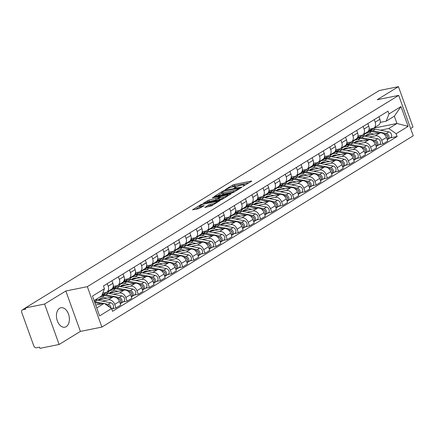 <?xml version="1.0" encoding="UTF-8"?>
<svg xmlns="http://www.w3.org/2000/svg" width="435" height="435" viewBox="0 0 435 435"><rect width="100%" height="100%" fill="white"/><g stroke="black" fill="none" stroke-linecap="round" stroke-linejoin="round"><path stroke-width="0.65" d="M242.882 186.338L251.474 181.335L251.702 181.101L251.229 181.096L234.193 184.532L232.546 185.152L225.107 189.72L227.396 188.861A3.997 0.701 -19.8 0 1 232.665 186.876L234.084 186.588A3.997 0.701 -19.8 0 1 235.601 186.61A3.997 0.701 -19.8 0 1 234.873 187.354L234.084 188.116L236.2 187.088A3.997 0.701 -19.8 0 1 241.468 185.103L242.888 184.815A3.997 0.701 -19.8 0 1 244.405 184.837A3.997 0.701 -19.8 0 1 243.676 185.582L242.882 186.338M66.223 326.663A9.923 6.291 78.6 0 0 68.817 315.125A9.923 6.291 78.6 0 0 60.949 307.746A9.923 6.291 78.6 0 0 59.6 308.279A9.923 6.291 78.6 0 0 57.007 319.817A9.923 6.291 78.6 0 0 64.875 327.196A9.923 6.291 78.6 0 0 66.223 326.663M205.005 207.131L204.776 207.359L205.255 207.37L211.682 205.782L220.17 200.475L201.008 204.526L192.52 209.833L198.768 208.675L204.178 205.652L200.845 206.223A3.339 0.587 -19.8 0 1 199.573 206.201A3.339 0.587 -19.8 0 1 201.209 205.048A3.339 0.587 -19.8 0 1 204.586 203.917L215.803 201.661A3.339 0.587 -19.8 0 1 217.07 201.677A3.339 0.587 -19.8 0 1 215.434 202.83A3.339 0.587 -19.8 0 1 212.057 203.961L208.544 204.956L205.102 207.392M87.337 286.66L65.837 290.999L44.582 304.054L25.393 307.92L379.26 90.529L398.449 86.657L377.199 99.718L398.699 95.379L87.337 286.66L101.888 327.082L413.25 135.796L398.699 95.379M231.801 193.031L233.448 192.411L241.708 187.333L241.936 187.104L241.463 187.093L224.427 190.53L222.78 191.15L214.292 196.457L231.801 193.031M230.827 194.021L222.562 199.094L220.92 199.719L203.406 203.145L208.816 200.122L217.375 198.104L219.947 196.435L212.28 197.876L213.259 197.272L230.577 193.782L231.056 193.787L230.827 194.021M44.582 304.054L59.133 344.471L39.944 348.343L39.52 347.163L36.535 347.766A2.545 1.914 -121.6 0 1 33.756 345.798L21.75 312.45A2.545 1.914 -121.6 0 1 22.348 309.894L25.426 308.002M410.635 128.532L413 127.08L398.449 86.657M59.133 344.471L80.388 331.416L101.888 327.082M25.393 307.92L25.817 309.1L22.832 309.704A2.545 1.914 -121.6 0 0 22.348 309.894M374.258 119.609L375.187 122.191A5.851 4.404 58.4 0 1 373.812 128.069L378.521 125.177A5.851 4.404 -121.6 0 0 379.891 119.299L378.961 116.716M360.115 136.938L358.538 137.253L358.103 136.041M369.217 137.041L375.334 135.812A5.851 4.404 58.4 0 1 381.718 140.336L386.427 137.444A5.851 4.404 -121.6 0 0 380.038 132.92L364.383 136.073M386.427 137.444L387.721 141.038L383.012 143.931L379.037 144.73M373.812 128.069A5.851 4.404 58.4 0 1 372.703 128.504L369.114 129.228M349.196 143.642L348.788 142.511M381.718 140.336L383.012 143.931M354.318 140.048L355.406 139.831M363.133 126.438L364.062 129.026A5.851 4.404 58.4 0 1 362.687 134.904L367.396 132.012A5.851 4.404 -121.6 0 0 368.766 126.134L367.836 123.551M348.99 143.773L347.413 144.088L346.978 142.876M367.912 151.565L371.887 150.766L376.596 147.873L375.302 144.279A5.851 4.404 -121.6 0 0 368.913 139.755L353.258 142.908M362.687 134.904A5.851 4.404 58.4 0 1 361.577 135.339L357.989 136.063M338.071 150.477L337.663 149.346M358.092 143.876L364.209 142.647A5.851 4.404 58.4 0 1 370.593 147.171L371.887 150.766M343.193 146.883L344.281 146.66M352.007 133.273L352.937 135.861A5.851 4.404 58.4 0 1 351.562 141.739L356.27 138.847A5.851 4.404 -121.6 0 0 357.641 132.969L356.711 130.386M337.864 150.608L336.288 150.923L335.853 149.711M356.787 158.4L360.762 157.6L365.471 154.708L364.177 151.114A5.851 4.404 -121.6 0 0 357.787 146.59L342.133 149.743M351.562 141.739A5.851 4.404 58.4 0 1 350.452 142.174L346.864 142.898M326.946 157.312L326.538 156.181M346.967 150.711L353.084 149.482A5.851 4.404 58.4 0 1 359.468 154.006L360.762 157.6M332.068 153.718L333.156 153.495M340.882 140.108L341.812 142.696A5.851 4.404 58.4 0 1 340.436 148.574L345.145 145.681A5.851 4.404 -121.6 0 0 346.516 139.804L345.586 137.221M326.739 157.443L325.162 157.758L324.728 156.546M345.662 165.235L349.637 164.435L354.346 161.543L353.051 157.948A5.851 4.404 -121.6 0 0 346.662 153.424L331.008 156.578M340.436 148.574A5.851 4.404 58.4 0 1 339.327 149.009L335.738 149.732M315.821 164.147L315.413 163.011M335.842 157.546L341.959 156.312A5.851 4.404 58.4 0 1 348.343 160.841L349.637 164.435M320.943 160.553L322.03 160.33M329.757 146.943L330.687 149.526A5.851 4.404 58.4 0 1 329.311 155.409L334.02 152.516A5.851 4.404 -121.6 0 0 335.39 146.638L334.461 144.056M315.614 164.278L314.037 164.593L313.602 163.381M334.537 172.07L338.512 171.27L343.22 168.378L341.926 164.783A5.851 4.404 -121.6 0 0 335.537 160.259L319.883 163.413M329.311 155.409A5.851 4.404 58.4 0 1 328.202 155.844L324.613 156.567M304.696 170.982L304.288 169.846M324.717 164.381L330.834 163.147A5.851 4.404 58.4 0 1 337.217 167.676L338.512 171.27M309.818 167.388L310.905 167.165M318.632 153.778L319.562 156.361A5.851 4.404 58.4 0 1 318.186 162.244L322.895 159.351A5.851 4.404 -121.6 0 0 324.265 153.473L323.335 150.885M304.489 171.107L302.912 171.428L302.472 170.215M323.412 178.905L327.386 178.105L332.095 175.213L330.801 171.618A5.851 4.404 -121.6 0 0 324.412 167.094L308.758 170.248M318.186 162.244A5.851 4.404 58.4 0 1 317.077 162.679L313.488 163.402M293.571 177.817L293.163 176.681M313.591 171.216L319.709 169.982A5.851 4.404 58.4 0 1 326.092 174.511L327.386 178.105M298.693 174.223L299.78 174M307.507 160.613L308.437 163.196A5.851 4.404 58.4 0 1 307.061 169.079L311.77 166.186A5.851 4.404 -121.6 0 0 313.14 160.308L312.21 157.72M293.364 177.942L291.787 178.263L291.347 177.05M312.286 185.74L316.261 184.94L320.97 182.047L319.676 178.453A5.851 4.404 -121.6 0 0 313.287 173.924L297.632 177.083M307.061 169.079A5.851 4.404 58.4 0 1 305.952 169.514L302.363 170.237M282.445 184.652L282.038 183.516M302.466 178.051L308.584 176.817A5.851 4.404 58.4 0 1 314.967 181.346L316.261 184.94M287.568 181.058L288.655 180.835M296.382 167.448L297.312 170.031A5.851 4.404 58.4 0 1 295.936 175.914L300.645 173.021A5.851 4.404 -121.6 0 0 302.015 167.143L301.085 164.555M282.239 184.777L280.662 185.098L280.222 183.88M301.161 192.575L305.136 191.775L309.845 188.882L308.551 185.288A5.851 4.404 -121.6 0 0 302.162 180.759L286.507 183.918M295.936 175.914A5.851 4.404 58.4 0 1 294.827 176.349L291.238 177.072M271.32 191.487L270.913 190.351M291.341 184.886L297.458 183.652A5.851 4.404 58.4 0 1 303.842 188.181L305.136 191.775M276.442 187.893L277.53 187.67M285.257 174.283L286.187 176.866A5.851 4.404 58.4 0 1 284.811 182.749L289.52 179.856A5.851 4.404 -121.6 0 0 290.89 173.973L289.96 171.39M271.114 191.612L269.537 191.933L269.096 190.715M290.036 199.409L294.011 198.61L298.72 195.717L297.426 192.123A5.851 4.404 -121.6 0 0 291.037 187.594L275.382 190.753M284.811 182.749A5.851 4.404 58.4 0 1 283.702 183.184L280.113 183.907M260.195 198.322L259.787 197.185M280.216 191.721L286.333 190.486A5.851 4.404 58.4 0 1 292.717 195.016L294.011 198.61M265.317 194.722L266.405 194.505M274.132 181.118L275.061 183.7A5.851 4.404 58.4 0 1 273.686 189.584L278.395 186.691A5.851 4.404 -121.6 0 0 279.765 180.808L278.835 178.225M259.989 198.447L258.412 198.768L257.971 197.55M278.911 206.244L282.886 205.44L287.595 202.552L286.301 198.958A5.851 4.404 -121.6 0 0 279.912 194.429L264.257 197.588M273.686 189.584A5.851 4.404 58.4 0 1 272.576 190.019L268.988 190.742M249.07 205.157L248.662 204.02M269.091 198.556L275.208 197.321A5.851 4.404 58.4 0 1 281.592 201.845L282.886 205.44M254.192 201.557L255.28 201.34M263.006 187.953L263.936 190.535A5.851 4.404 58.4 0 1 262.561 196.419L267.269 193.526A5.851 4.404 -121.6 0 0 268.64 187.643L267.71 185.06M248.863 205.282L247.287 205.603L246.846 204.385M267.786 213.079L271.761 212.275L276.47 209.387L275.176 205.793A5.851 4.404 -121.6 0 0 268.786 201.264L253.132 204.423M262.561 196.419A5.851 4.404 58.4 0 1 261.451 196.848L257.863 197.572M237.945 211.992L237.537 210.855M257.966 205.391L264.083 204.156A5.851 4.404 58.4 0 1 270.467 208.68L271.761 212.275M243.067 208.392L244.155 208.175M251.881 194.788L252.811 197.37A5.851 4.404 58.4 0 1 251.435 203.248L256.144 200.361A5.851 4.404 -121.6 0 0 257.515 194.478L256.585 191.895M237.738 212.117L236.161 212.438L235.721 211.22M256.661 219.914L260.636 219.109L265.345 216.222L264.05 212.628A5.851 4.404 -121.6 0 0 257.661 208.099L242.007 211.258M251.435 203.248A5.851 4.404 58.4 0 1 250.326 203.683L246.737 204.406M226.82 218.827L226.412 217.69M246.841 212.226L252.958 210.991A5.851 4.404 58.4 0 1 259.342 215.515L260.636 219.109M231.942 215.227L233.029 215.01M240.756 201.623L241.686 204.205A5.851 4.404 58.4 0 1 240.31 210.083L245.019 207.196A5.851 4.404 -121.6 0 0 246.389 201.313L245.46 198.73M226.613 218.952L225.036 219.267L224.596 218.055M245.536 226.749L249.511 225.944L254.219 223.052L252.925 219.463A5.851 4.404 -121.6 0 0 246.536 214.933L230.882 218.093M240.31 210.083A5.851 4.404 58.4 0 1 239.201 210.518L235.612 211.241M215.695 225.662L215.287 224.525M235.716 219.061L241.833 217.826A5.851 4.404 58.4 0 1 248.216 222.35L249.511 225.944M220.817 222.062L221.904 221.845M229.631 208.457L230.561 211.04A5.851 4.404 58.4 0 1 229.185 216.918L233.894 214.031A5.851 4.404 -121.6 0 0 235.264 208.147L234.334 205.565M215.488 225.787L213.911 226.102L213.471 224.89M234.411 233.584L238.385 232.779L243.094 229.887L241.8 226.292A5.851 4.404 -121.6 0 0 235.411 221.768L219.757 224.928M229.185 216.918A5.851 4.404 58.4 0 1 228.076 217.353L224.487 218.076M204.57 232.497L204.162 231.36M224.59 225.895L230.708 224.661A5.851 4.404 58.4 0 1 237.091 229.185L238.385 232.779M209.692 228.897L210.779 228.679M218.506 215.292L219.436 217.875A5.851 4.404 58.4 0 1 218.06 223.753L222.769 220.866A5.851 4.404 -121.6 0 0 224.139 214.982L223.209 212.4M204.363 232.622L202.786 232.937L202.346 231.725M223.285 240.419L227.26 239.614L231.969 236.722L230.675 233.127A5.851 4.404 -121.6 0 0 224.286 228.603L208.631 231.763M218.06 223.753A5.851 4.404 58.4 0 1 216.951 224.188L213.362 224.911M193.444 239.326L193.037 238.195M213.465 232.73L219.583 231.496A5.851 4.404 58.4 0 1 225.966 236.02L227.26 239.614M198.567 235.732L199.654 235.514M207.381 222.127L208.311 224.71A5.851 4.404 58.4 0 1 206.935 230.588L211.644 227.695A5.851 4.404 -121.6 0 0 213.014 221.817L212.084 219.235M193.238 239.457L191.661 239.772L191.221 238.559M212.16 247.249L216.135 246.449L220.844 243.556L219.55 239.962A5.851 4.404 -121.6 0 0 213.161 235.438L197.506 238.592M206.935 230.588A5.851 4.404 58.4 0 1 205.826 231.023L202.237 231.746M182.319 246.161L181.912 245.03M202.34 239.56L208.457 238.331A5.851 4.404 58.4 0 1 214.841 242.855L216.135 246.449M187.441 242.567L188.529 242.349M196.256 228.962L197.185 231.545A5.851 4.404 58.4 0 1 195.81 237.423L200.519 234.53A5.851 4.404 -121.6 0 0 201.889 228.652L200.959 226.069M182.113 246.292L180.536 246.607L180.095 245.394M201.035 254.083L205.01 253.284L209.719 250.391L208.425 246.797A5.851 4.404 -121.6 0 0 202.036 242.273L186.381 245.427M195.81 237.423A5.851 4.404 58.4 0 1 194.701 237.858L191.112 238.581M171.194 252.996L170.786 251.865M191.215 246.395L197.332 245.166A5.851 4.404 58.4 0 1 203.716 249.69L205.01 253.284M176.316 249.402L177.404 249.184M185.131 235.797L186.06 238.38A5.851 4.404 58.4 0 1 184.685 244.258L189.394 241.365A5.851 4.404 -121.6 0 0 190.764 235.487L189.834 232.904M170.988 253.126L169.411 253.442L168.97 252.229M189.91 260.918L193.885 260.119L198.594 257.226L197.3 253.632A5.851 4.404 -121.6 0 0 190.911 249.108L175.256 252.262M184.685 244.258A5.851 4.404 58.4 0 1 183.575 244.693L179.987 245.416M160.069 259.831L159.661 258.7M180.09 253.23L186.207 252.001A5.851 4.404 58.4 0 1 192.591 256.525L193.885 260.119M165.191 256.237L166.279 256.019M174.005 242.627L174.935 245.215A5.851 4.404 58.4 0 1 173.56 251.093L178.268 248.2A5.851 4.404 -121.6 0 0 179.639 242.322L178.709 239.739M159.862 259.961L158.286 260.277L157.845 259.064M178.785 267.753L182.76 266.954L187.469 264.061L186.175 260.467A5.851 4.404 -121.6 0 0 179.785 255.943L164.131 259.097M173.56 251.093A5.851 4.404 58.4 0 1 172.45 251.528L168.862 252.251M148.944 266.666L148.536 265.535M168.965 260.065L175.082 258.836A5.851 4.404 58.4 0 1 181.466 263.36L182.76 266.954M154.066 263.072L155.154 262.849M162.88 249.462L163.81 252.05A5.851 4.404 58.4 0 1 162.434 257.928L167.143 255.035A5.851 4.404 -121.6 0 0 168.514 249.157L167.584 246.574M148.737 266.796L147.16 267.112L146.72 265.899M167.66 274.588L171.635 273.789L176.344 270.896L175.049 267.302A5.851 4.404 -121.6 0 0 168.66 262.778L153.006 265.932M162.434 257.928A5.851 4.404 58.4 0 1 161.325 258.363L157.736 259.086M137.819 273.501L137.411 272.37M157.84 266.9L163.957 265.671A5.851 4.404 58.4 0 1 170.341 270.195L171.635 273.789M142.941 269.907L144.028 269.684M151.755 256.297L152.685 258.885A5.851 4.404 58.4 0 1 151.309 264.763L156.018 261.87A5.851 4.404 -121.6 0 0 157.388 255.992L156.459 253.409M137.612 273.631L136.035 273.947L135.595 272.734M156.535 281.423L160.51 280.624L165.218 277.731L163.924 274.137A5.851 4.404 -121.6 0 0 157.535 269.613L141.881 272.767M151.309 264.763A5.851 4.404 58.4 0 1 150.2 265.198L146.611 265.921M126.694 280.336L126.286 279.199M146.715 273.735L152.832 272.5A5.851 4.404 58.4 0 1 159.215 277.03L160.51 280.624M131.816 276.742L132.903 276.519M140.63 263.131L141.56 265.714A5.851 4.404 58.4 0 1 140.184 271.598L144.893 268.705A5.851 4.404 -121.6 0 0 146.263 262.827L145.333 260.239M126.487 280.461L124.91 280.782L124.47 279.569M145.41 288.258L149.384 287.459L154.093 284.566L152.799 280.972A5.851 4.404 -121.6 0 0 146.41 276.448L130.756 279.602M140.184 271.598A5.851 4.404 58.4 0 1 139.075 272.033L135.486 272.756M115.569 287.171L115.155 286.034M135.589 280.57L141.707 279.335A5.851 4.404 58.4 0 1 148.09 283.865L149.384 287.459M120.691 283.576L121.778 283.354M129.505 269.966L130.435 272.549A5.851 4.404 58.4 0 1 129.059 278.433L133.768 275.54A5.851 4.404 -121.6 0 0 135.138 269.662L134.208 267.074M115.362 287.296L113.785 287.617L113.345 286.404M134.284 295.093L138.259 294.294L142.968 291.401L141.674 287.807A5.851 4.404 -121.6 0 0 135.285 283.283L119.63 286.437M129.059 278.433A5.851 4.404 58.4 0 1 127.95 278.868L124.361 279.591M104.444 294.006L104.03 292.869M124.464 287.404L130.576 286.17A5.851 4.404 58.4 0 1 136.965 290.7L138.259 294.294M109.566 290.411L110.653 290.188M118.374 276.801L119.31 279.384A5.851 4.404 58.4 0 1 117.934 285.268L122.643 282.375A5.851 4.404 -121.6 0 0 124.013 276.497L123.083 273.909M104.237 294.131L102.66 294.451L102.442 293.853M123.159 301.928L127.134 301.129L131.843 298.236L130.549 294.642A5.851 4.404 -121.6 0 0 124.16 290.112L108.505 293.272M117.934 285.268A5.851 4.404 58.4 0 1 116.825 285.703L113.236 286.426M113.339 294.239L119.451 293.005A5.851 4.404 58.4 0 1 125.84 297.535L127.134 301.129M107.249 283.636L108.184 286.219A5.851 4.404 58.4 0 1 106.809 292.103L111.518 289.21A5.851 4.404 -121.6 0 0 112.888 283.326L111.958 280.744M112.034 308.763L116.009 307.964L120.718 305.071L119.424 301.477A5.851 4.404 -121.6 0 0 113.035 296.947L97.38 300.106M106.809 292.103A5.851 4.404 58.4 0 1 105.7 292.537L102.725 293.136M102.214 301.074L108.326 299.84A5.851 4.404 58.4 0 1 114.715 304.369L116.009 307.964M102.067 294.816L102.66 294.451M112.328 288.508L113.785 287.617M123.453 281.673L124.91 280.782M134.578 274.838L136.035 273.947M145.703 268.003L147.16 267.112M156.828 261.174L158.286 260.277M167.953 254.339L169.411 253.442M179.079 247.504L180.536 246.607M190.204 240.669L191.661 239.772M201.329 233.834L202.786 232.937M212.454 226.999L213.911 226.102M223.579 220.164L225.036 219.267M234.704 213.329L236.161 212.438M245.829 206.494L247.287 205.603M256.954 199.66L258.412 198.768M268.08 192.825L269.537 191.933M279.205 185.99L280.662 185.098M290.33 179.155L291.787 178.263M301.455 172.32L302.912 171.428M312.58 165.485L314.037 164.593M323.705 158.65L325.162 157.758M334.83 151.815L336.288 150.923M345.955 144.985L347.413 144.088M357.081 138.151L358.538 137.253M380.342 130.206L388.77 128.51L396.976 123.469L394.344 116.167L386.144 121.202L380.239 122.393M365.443 133.213L366.531 132.996M373.621 128.178L396.976 123.469L408.112 126.362L396.133 133.724L388.77 128.51M368.206 131.316L372.822 128.477M386.144 121.202L389.004 113.926L400.983 106.57L408.112 126.362M96.733 307.92L104.226 303.32L111.583 308.535L112.578 311.302L397.128 136.492L396.133 133.724M111.583 308.535L99.604 315.892L92.476 296.099L104.454 288.737L101.594 296.012L94.101 300.612M389.004 113.926L388.009 111.159L103.459 285.969L104.454 288.737M65.837 290.999L80.388 331.416M104.226 303.32L95.695 305.038M360.321 136.807L359.914 135.677M390.162 137.895L397.128 136.492M400.983 106.57L394.344 116.167M249.114 182.787L234.617 185.707L231.703 187.11M221.768 193.211L217.31 195.951M239.614 188.072L224.487 190.921L222.323 191.982A3.997 0.701 -19.8 0 0 221.589 192.721A3.997 0.701 -19.8 0 0 223.111 192.749L233.329 190.682A3.997 0.701 -19.8 0 0 238.597 188.698L239.614 188.072L239.777 188.524M221.589 192.721L222.013 193.901A3.997 0.701 -19.8 0 0 223.536 193.923L223.111 192.749M234.715 191.628A3.997 0.701 -19.8 0 1 233.753 191.862L223.536 193.923M206.424 202.639L207.593 201.922L207.169 200.742M218.707 198.724L216.151 199.904L207.593 201.922M228.109 195.543L228.462 195.473M222.894 197.283A3.339 0.587 -19.8 0 0 226.276 196.152A3.339 0.587 -19.8 0 0 227.913 195A3.339 0.587 -19.8 0 0 226.64 194.983L221.045 196.397L218.468 198.072L222.894 197.283L223.318 198.458A3.339 0.587 -19.8 0 0 223.764 198.36M218.468 198.072L218.892 199.252L219.37 199.257L218.946 198.077M223.318 198.458L219.37 199.257M212.873 205.048A3.339 0.587 -19.8 0 1 212.481 205.135L210.611 205.516L207.794 206.853M199.573 206.201L199.997 207.381A3.339 0.587 -19.8 0 0 201.269 207.397L200.845 206.223M201.59 207.332L201.269 207.397M199.763 206.728L195.538 209.327M217.576 202.161L217.272 202.221M370.315 134.877L369.087 134.632A5.981 4.502 -121.6 0 0 366.319 135.062A5.981 4.502 -121.6 0 0 365.422 135.867M367.341 135.481A5.981 4.502 58.4 0 1 367.787 134.567M363.573 135.948A7.634 5.747 58.4 0 1 365.454 133.654L368.021 132.077A7.634 5.747 58.4 0 1 371.55 131.528L379.276 133.072M365.454 133.654A7.634 5.747 58.4 0 1 368.983 133.105L374.073 134.121M383.926 134.002L385.073 134.236A3.181 2.393 58.4 0 1 387.634 136.568A3.181 2.393 58.4 0 1 387.226 139.662M386.65 135.1A1.528 1.147 58.4 0 1 387.743 136.878M369.185 134.654L368.44 135.111A5.981 4.502 58.4 0 1 368.619 134.562M368.44 135.111L367.711 134.692M368.662 131.756A7.634 5.747 58.4 0 1 369.233 131.332A7.634 5.747 58.4 0 1 372.762 130.783L386.285 133.491A3.181 2.393 58.4 0 1 388.928 136.046A3.181 2.393 58.4 0 1 388.145 139.14A3.181 2.393 58.4 0 1 387.541 139.374L387.416 139.45M369.233 131.332L371.805 129.755A7.634 5.747 58.4 0 1 375.329 129.206L388.852 131.914A3.181 2.393 58.4 0 1 391.495 134.469A3.181 2.393 58.4 0 1 390.712 137.563L388.145 139.14M359.19 141.712L357.962 141.467A5.981 4.502 -121.6 0 0 355.194 141.897A5.981 4.502 -121.6 0 0 354.297 142.702M356.216 142.316A5.981 4.502 58.4 0 1 356.662 141.402M352.448 142.783A7.634 5.747 58.4 0 1 354.329 140.489L356.896 138.912A7.634 5.747 58.4 0 1 360.425 138.363L368.151 139.907M354.329 140.489A7.634 5.747 58.4 0 1 357.858 139.94L362.948 140.956M372.8 140.837L373.948 141.07A3.181 2.393 58.4 0 1 376.509 143.403A3.181 2.393 58.4 0 1 376.101 146.497M375.525 141.935A1.528 1.147 58.4 0 1 376.618 143.713M358.059 141.489L357.314 141.946A5.981 4.502 58.4 0 1 357.494 141.397M357.314 141.946L356.586 141.527M357.537 138.591A7.634 5.747 58.4 0 1 358.108 138.167A7.634 5.747 58.4 0 1 361.637 137.618L375.16 140.326A3.181 2.393 58.4 0 1 377.803 142.881A3.181 2.393 58.4 0 1 377.02 145.975A3.181 2.393 58.4 0 1 376.416 146.209L376.291 146.285M358.108 138.167L360.68 136.59A7.634 5.747 58.4 0 1 364.204 136.041L377.727 138.749A3.181 2.393 58.4 0 1 380.369 141.304A3.181 2.393 58.4 0 1 379.586 144.398L377.02 145.975M348.065 148.547L346.836 148.302A5.981 4.502 -121.6 0 0 344.069 148.732A5.981 4.502 -121.6 0 0 343.171 149.537M345.091 149.151A5.981 4.502 58.4 0 1 345.537 148.237M341.323 149.618A7.634 5.747 58.4 0 1 343.204 147.324L345.771 145.747A7.634 5.747 58.4 0 1 349.3 145.198L357.026 146.742M343.204 147.324A7.634 5.747 58.4 0 1 346.733 146.774L351.817 147.791M361.675 147.672L362.823 147.905A3.181 2.393 58.4 0 1 365.384 150.233A3.181 2.393 58.4 0 1 364.976 153.327M364.399 148.77A1.528 1.147 58.4 0 1 365.492 150.548M346.934 148.324L346.189 148.781A5.981 4.502 58.4 0 1 346.369 148.232M346.189 148.781L345.461 148.362M346.412 145.426A7.634 5.747 58.4 0 1 346.983 145.002A7.634 5.747 58.4 0 1 350.512 144.453L364.035 147.16A3.181 2.393 58.4 0 1 366.678 149.716A3.181 2.393 58.4 0 1 365.895 152.81A3.181 2.393 58.4 0 1 365.291 153.044L365.166 153.12M346.983 145.002L349.555 143.425A7.634 5.747 58.4 0 1 353.079 142.876L366.602 145.584A3.181 2.393 58.4 0 1 369.244 148.139A3.181 2.393 58.4 0 1 368.461 151.228L365.895 152.81M336.94 155.382L335.711 155.137A5.981 4.502 -121.6 0 0 332.944 155.567A5.981 4.502 -121.6 0 0 332.046 156.372M333.966 155.986A5.981 4.502 58.4 0 1 334.412 155.072M330.198 156.453A7.634 5.747 58.4 0 1 332.079 154.159L334.646 152.582A7.634 5.747 58.4 0 1 338.174 152.032L345.901 153.577M332.079 154.159A7.634 5.747 58.4 0 1 335.608 153.609L340.692 154.626M350.55 154.507L351.697 154.74A3.181 2.393 58.4 0 1 354.259 157.068A3.181 2.393 58.4 0 1 353.851 160.162M353.274 155.605A1.528 1.147 58.4 0 1 354.367 157.383M335.809 155.154L335.064 155.61A5.981 4.502 58.4 0 1 335.244 155.067M335.064 155.61L334.336 155.197M335.287 152.261A7.634 5.747 58.4 0 1 335.858 151.837A7.634 5.747 58.4 0 1 339.387 151.288L352.91 153.995A3.181 2.393 58.4 0 1 355.553 156.551A3.181 2.393 58.4 0 1 354.77 159.64A3.181 2.393 58.4 0 1 354.166 159.879L354.041 159.955M335.858 151.837L338.43 150.26A7.634 5.747 58.4 0 1 341.953 149.711L355.477 152.419A3.181 2.393 58.4 0 1 358.119 154.974A3.181 2.393 58.4 0 1 357.336 158.063L354.77 159.64M325.815 162.217L324.586 161.972A5.981 4.502 -121.6 0 0 321.818 162.402A5.981 4.502 -121.6 0 0 320.921 163.207M322.841 162.815A5.981 4.502 58.4 0 1 323.287 161.907M319.072 163.288A7.634 5.747 58.4 0 1 320.954 160.993L323.52 159.417A7.634 5.747 58.4 0 1 327.049 158.867L334.776 160.412M320.954 160.993A7.634 5.747 58.4 0 1 324.483 160.444L329.567 161.461M339.425 161.341L340.572 161.575A3.181 2.393 58.4 0 1 343.133 163.903A3.181 2.393 58.4 0 1 342.726 166.996M342.149 162.44A1.528 1.147 58.4 0 1 343.242 164.218M324.684 161.989L323.939 162.445A5.981 4.502 58.4 0 1 324.118 161.902M323.939 162.445L323.21 162.032M324.162 159.096A7.634 5.747 58.4 0 1 324.733 158.672A7.634 5.747 58.4 0 1 328.262 158.123L341.785 160.83A3.181 2.393 58.4 0 1 344.428 163.386A3.181 2.393 58.4 0 1 343.645 166.475A3.181 2.393 58.4 0 1 343.041 166.714L342.916 166.79M324.733 158.672L327.305 157.095A7.634 5.747 58.4 0 1 330.828 156.546L344.351 159.248A3.181 2.393 58.4 0 1 346.994 161.809A3.181 2.393 58.4 0 1 346.211 164.898L343.645 166.475M314.69 169.052L313.461 168.807A5.981 4.502 -121.6 0 0 310.693 169.237A5.981 4.502 -121.6 0 0 309.796 170.042M311.716 169.65A5.981 4.502 58.4 0 1 312.161 168.742M307.947 170.123A7.634 5.747 58.4 0 1 309.829 167.828L312.395 166.252A7.634 5.747 58.4 0 1 315.924 165.702L323.651 167.247M309.829 167.828A7.634 5.747 58.4 0 1 313.358 167.279L318.442 168.296M328.3 168.176L329.447 168.405A3.181 2.393 58.4 0 1 332.008 170.737A3.181 2.393 58.4 0 1 331.601 173.831M331.024 169.275A1.528 1.147 58.4 0 1 332.117 171.053M313.559 168.823L312.814 169.28A5.981 4.502 58.4 0 1 312.993 168.736M312.814 169.28L312.085 168.867M313.037 165.925A7.634 5.747 58.4 0 1 313.608 165.507A7.634 5.747 58.4 0 1 317.137 164.957L330.66 167.66A3.181 2.393 58.4 0 1 333.302 170.221A3.181 2.393 58.4 0 1 332.519 173.309A3.181 2.393 58.4 0 1 331.916 173.549L331.791 173.625M313.608 165.507L316.18 163.93A7.634 5.747 58.4 0 1 319.703 163.381L333.226 166.083A3.181 2.393 58.4 0 1 335.869 168.644A3.181 2.393 58.4 0 1 335.086 171.733L332.519 173.309M303.565 175.887L302.336 175.642A5.981 4.502 -121.6 0 0 299.568 176.072A5.981 4.502 -121.6 0 0 298.671 176.876M300.59 176.485A5.981 4.502 58.4 0 1 301.036 175.577M296.822 176.958A7.634 5.747 58.4 0 1 298.704 174.663L301.27 173.086A7.634 5.747 58.4 0 1 304.799 172.537L312.526 174.082M298.704 174.663A7.634 5.747 58.4 0 1 302.233 174.114L307.317 175.131M317.175 175.011L318.322 175.24A3.181 2.393 58.4 0 1 320.883 177.572A3.181 2.393 58.4 0 1 320.47 180.666M319.899 176.11A1.528 1.147 58.4 0 1 320.992 177.882M302.434 175.658L301.689 176.115A5.981 4.502 58.4 0 1 301.868 175.571M301.689 176.115L300.955 175.702M301.912 172.76A7.634 5.747 58.4 0 1 302.483 172.342A7.634 5.747 58.4 0 1 306.012 171.792L319.535 174.495A3.181 2.393 58.4 0 1 322.177 177.056A3.181 2.393 58.4 0 1 321.394 180.144A3.181 2.393 58.4 0 1 320.791 180.384L320.666 180.46M302.483 172.342L305.055 170.765A7.634 5.747 58.4 0 1 308.578 170.21L322.101 172.918A3.181 2.393 58.4 0 1 324.744 175.479A3.181 2.393 58.4 0 1 323.961 178.567L321.394 180.144M292.44 182.722L291.211 182.477A5.981 4.502 -121.6 0 0 288.443 182.907A5.981 4.502 -121.6 0 0 287.546 183.711M289.465 183.32A5.981 4.502 58.4 0 1 289.911 182.412M285.697 183.793A7.634 5.747 58.4 0 1 287.578 181.498L290.145 179.921A7.634 5.747 58.4 0 1 293.674 179.367L301.401 180.917M287.578 181.498A7.634 5.747 58.4 0 1 291.107 180.949L296.191 181.966M306.05 181.846L307.197 182.075A3.181 2.393 58.4 0 1 309.758 184.407A3.181 2.393 58.4 0 1 309.345 187.501M308.774 182.945A1.528 1.147 58.4 0 1 309.867 184.717M291.309 182.493L290.564 182.95A5.981 4.502 58.4 0 1 290.743 182.406M290.564 182.95L289.83 182.531M290.787 179.595A7.634 5.747 58.4 0 1 291.358 179.176A7.634 5.747 58.4 0 1 294.887 178.622L308.41 181.33A3.181 2.393 58.4 0 1 311.052 183.891A3.181 2.393 58.4 0 1 310.269 186.979A3.181 2.393 58.4 0 1 309.666 187.219L309.541 187.295M291.358 179.176L293.929 177.6A7.634 5.747 58.4 0 1 297.453 177.045L310.976 179.753A3.181 2.393 58.4 0 1 313.619 182.314A3.181 2.393 58.4 0 1 312.836 185.402L310.269 186.979M281.315 189.557L280.086 189.312A5.981 4.502 -121.6 0 0 277.318 189.742A5.981 4.502 -121.6 0 0 276.421 190.546M278.34 190.155A5.981 4.502 58.4 0 1 278.786 189.247M274.572 190.628A7.634 5.747 58.4 0 1 276.453 188.333L279.02 186.756A7.634 5.747 58.4 0 1 282.549 186.202L290.27 187.751M276.453 188.333A7.634 5.747 58.4 0 1 279.982 187.779L285.066 188.801M294.925 188.681L296.072 188.91A3.181 2.393 58.4 0 1 298.633 191.242A3.181 2.393 58.4 0 1 298.22 194.336M297.649 189.78A1.528 1.147 58.4 0 1 298.742 191.552M280.183 189.328L279.439 189.785A5.981 4.502 58.4 0 1 279.618 189.241M279.439 189.785L278.704 189.366M279.661 186.43A7.634 5.747 58.4 0 1 280.232 186.011A7.634 5.747 58.4 0 1 283.761 185.457L297.284 188.165A3.181 2.393 58.4 0 1 299.927 190.726A3.181 2.393 58.4 0 1 299.144 193.814A3.181 2.393 58.4 0 1 298.54 194.053L298.415 194.13M280.232 186.011L282.799 184.435A7.634 5.747 58.4 0 1 286.328 183.88L299.851 186.588A3.181 2.393 58.4 0 1 302.494 189.149A3.181 2.393 58.4 0 1 301.711 192.237L299.144 193.814M270.189 196.392L268.96 196.142A5.981 4.502 -121.6 0 0 266.193 196.576A5.981 4.502 -121.6 0 0 265.296 197.376M267.215 196.99A5.981 4.502 58.4 0 1 267.661 196.082M263.447 197.457A7.634 5.747 58.4 0 1 265.328 195.168L267.895 193.591A7.634 5.747 58.4 0 1 271.424 193.037L279.145 194.586M265.328 195.168A7.634 5.747 58.4 0 1 268.857 194.614L273.941 195.636M283.799 195.516L284.947 195.745A3.181 2.393 58.4 0 1 287.508 198.077A3.181 2.393 58.4 0 1 287.095 201.171M286.524 196.615A1.528 1.147 58.4 0 1 287.617 198.387M269.058 196.163L268.313 196.62A5.981 4.502 58.4 0 1 268.493 196.076M268.313 196.62L267.579 196.201M268.536 193.265A7.634 5.747 58.4 0 1 269.107 192.846A7.634 5.747 58.4 0 1 272.636 192.292L286.159 195A3.181 2.393 58.4 0 1 288.802 197.561A3.181 2.393 58.4 0 1 288.019 200.649A3.181 2.393 58.4 0 1 287.415 200.888L287.29 200.965M269.107 192.846L271.674 191.264A7.634 5.747 58.4 0 1 275.203 190.715L288.726 193.423A3.181 2.393 58.4 0 1 291.368 195.984A3.181 2.393 58.4 0 1 290.585 199.072L288.019 200.649M259.064 203.227L257.835 202.976A5.981 4.502 -121.6 0 0 255.068 203.411A5.981 4.502 -121.6 0 0 254.17 204.211M256.09 203.825A5.981 4.502 58.4 0 1 256.536 202.917M252.322 204.292A7.634 5.747 58.4 0 1 254.203 202.003L256.77 200.421A7.634 5.747 58.4 0 1 260.299 199.872L268.02 201.421M254.203 202.003A7.634 5.747 58.4 0 1 257.732 201.448L262.816 202.471M272.674 202.351L273.822 202.579A3.181 2.393 58.4 0 1 276.377 204.912A3.181 2.393 58.4 0 1 275.969 208.006M275.399 203.444A1.528 1.147 58.4 0 1 276.491 205.222M257.933 202.998L257.188 203.455A5.981 4.502 58.4 0 1 257.368 202.911M257.188 203.455L256.454 203.036M257.406 200.1A7.634 5.747 58.4 0 1 257.982 199.676A7.634 5.747 58.4 0 1 261.511 199.127L275.034 201.835A3.181 2.393 58.4 0 1 277.677 204.396A3.181 2.393 58.4 0 1 276.894 207.484A3.181 2.393 58.4 0 1 276.29 207.718L276.165 207.799M257.982 199.676L260.549 198.099A7.634 5.747 58.4 0 1 264.078 197.55L277.601 200.258A3.181 2.393 58.4 0 1 280.243 202.813A3.181 2.393 58.4 0 1 279.46 205.907L276.894 207.484M247.939 210.061L246.71 209.811A5.981 4.502 -121.6 0 0 243.943 210.246A5.981 4.502 -121.6 0 0 243.045 211.046M244.965 210.66A5.981 4.502 58.4 0 1 245.411 209.752M241.197 211.127A7.634 5.747 58.4 0 1 243.078 208.833L245.644 207.256A7.634 5.747 58.4 0 1 249.173 206.707L256.895 208.256M243.078 208.833A7.634 5.747 58.4 0 1 246.607 208.283L251.691 209.306M261.549 209.186L262.696 209.414A3.181 2.393 58.4 0 1 265.252 211.747A3.181 2.393 58.4 0 1 264.844 214.841M264.273 210.279A1.528 1.147 58.4 0 1 265.366 212.057M246.808 209.833L246.063 210.29A5.981 4.502 58.4 0 1 246.243 209.746M246.063 210.29L245.329 209.871M246.281 206.935A7.634 5.747 58.4 0 1 246.857 206.511A7.634 5.747 58.4 0 1 250.386 205.962L263.909 208.669A3.181 2.393 58.4 0 1 266.546 211.225A3.181 2.393 58.4 0 1 265.769 214.319A3.181 2.393 58.4 0 1 265.165 214.553L265.04 214.629M246.857 206.511L249.424 204.934A7.634 5.747 58.4 0 1 252.952 204.385L266.476 207.093A3.181 2.393 58.4 0 1 269.118 209.648A3.181 2.393 58.4 0 1 268.335 212.742L265.769 214.319M236.814 216.896L235.585 216.646A5.981 4.502 -121.6 0 0 232.817 217.081A5.981 4.502 -121.6 0 0 231.92 217.881M233.84 217.495A5.981 4.502 58.4 0 1 234.286 216.586M230.071 217.962A7.634 5.747 58.4 0 1 231.953 215.668L234.519 214.091A7.634 5.747 58.4 0 1 238.048 213.541L245.77 215.091M231.953 215.668A7.634 5.747 58.4 0 1 235.482 215.118L240.566 216.135M250.424 216.021L251.571 216.249A3.181 2.393 58.4 0 1 254.127 218.582A3.181 2.393 58.4 0 1 253.719 221.676M253.148 217.114A1.528 1.147 58.4 0 1 254.236 218.892M235.683 216.668L234.938 217.125A5.981 4.502 58.4 0 1 235.117 216.581M234.938 217.125L234.204 216.706M235.156 213.77A7.634 5.747 58.4 0 1 235.732 213.346A7.634 5.747 58.4 0 1 239.261 212.797L252.784 215.504A3.181 2.393 58.4 0 1 255.421 218.06A3.181 2.393 58.4 0 1 254.644 221.154A3.181 2.393 58.4 0 1 254.04 221.388L253.915 221.464M235.732 213.346L238.298 211.769A7.634 5.747 58.4 0 1 241.827 211.22L255.35 213.928A3.181 2.393 58.4 0 1 257.993 216.483A3.181 2.393 58.4 0 1 257.21 219.577L254.644 221.154M225.689 223.731L224.46 223.481A5.981 4.502 -121.6 0 0 221.692 223.911A5.981 4.502 -121.6 0 0 220.79 224.716M222.715 224.329A5.981 4.502 58.4 0 1 223.16 223.416M218.946 224.797A7.634 5.747 58.4 0 1 220.828 222.502L223.394 220.926A7.634 5.747 58.4 0 1 226.923 220.376L234.644 221.921M220.828 222.502A7.634 5.747 58.4 0 1 224.357 221.953L229.441 222.97M239.299 222.856L240.446 223.084A3.181 2.393 58.4 0 1 243.002 225.417A3.181 2.393 58.4 0 1 242.594 228.511M242.023 223.949A1.528 1.147 58.4 0 1 243.111 225.727M224.558 223.503L223.813 223.96A5.981 4.502 58.4 0 1 223.992 223.416M223.813 223.96L223.079 223.541M224.03 220.605A7.634 5.747 58.4 0 1 224.607 220.181A7.634 5.747 58.4 0 1 228.136 219.631L241.659 222.339A3.181 2.393 58.4 0 1 244.296 224.895A3.181 2.393 58.4 0 1 243.518 227.989A3.181 2.393 58.4 0 1 242.915 228.223L242.79 228.299M224.607 220.181L227.173 218.604A7.634 5.747 58.4 0 1 230.702 218.055L244.225 220.762A3.181 2.393 58.4 0 1 246.868 223.318A3.181 2.393 58.4 0 1 246.085 226.412L243.518 227.989M214.564 230.566L213.335 230.316A5.981 4.502 -121.6 0 0 210.567 230.746A5.981 4.502 -121.6 0 0 209.665 231.55M211.589 231.164A5.981 4.502 58.4 0 1 212.035 230.251M207.821 231.632A7.634 5.747 58.4 0 1 209.703 229.337L212.269 227.761A7.634 5.747 58.4 0 1 215.798 227.211L223.519 228.756M209.703 229.337A7.634 5.747 58.4 0 1 213.232 228.788L218.316 229.805M228.174 229.691L229.321 229.919A3.181 2.393 58.4 0 1 231.877 232.252A3.181 2.393 58.4 0 1 231.469 235.346M230.898 230.784A1.528 1.147 58.4 0 1 231.985 232.562M213.433 230.338L212.688 230.795A5.981 4.502 58.4 0 1 212.867 230.245M212.688 230.795L211.954 230.376M212.905 227.44A7.634 5.747 58.4 0 1 213.482 227.016A7.634 5.747 58.4 0 1 217.011 226.466L230.534 229.174A3.181 2.393 58.4 0 1 233.171 231.73A3.181 2.393 58.4 0 1 232.393 234.824A3.181 2.393 58.4 0 1 231.79 235.058L231.665 235.134M213.482 227.016L216.048 225.439A7.634 5.747 58.4 0 1 219.577 224.89L233.1 227.597A3.181 2.393 58.4 0 1 235.743 230.153A3.181 2.393 58.4 0 1 234.96 233.247L232.393 234.824M203.439 237.396L202.21 237.151A5.981 4.502 -121.6 0 0 199.442 237.581A5.981 4.502 -121.6 0 0 198.539 238.385M200.464 237.999A5.981 4.502 58.4 0 1 200.91 237.086M196.696 238.467A7.634 5.747 58.4 0 1 198.577 236.172L201.144 234.595A7.634 5.747 58.4 0 1 204.673 234.046L212.394 235.591M198.577 236.172A7.634 5.747 58.4 0 1 202.106 235.623L207.19 236.64M217.049 236.526L218.196 236.754A3.181 2.393 58.4 0 1 220.752 239.087A3.181 2.393 58.4 0 1 220.344 242.181M219.773 237.619A1.528 1.147 58.4 0 1 220.86 239.397M202.308 237.173L201.563 237.63A5.981 4.502 58.4 0 1 201.742 237.08M201.563 237.63L200.829 237.211M201.78 234.275A7.634 5.747 58.4 0 1 202.357 233.851A7.634 5.747 58.4 0 1 205.885 233.301L219.409 236.009A3.181 2.393 58.4 0 1 222.046 238.565A3.181 2.393 58.4 0 1 221.268 241.659A3.181 2.393 58.4 0 1 220.665 241.893L220.54 241.969M202.357 233.851L204.923 232.274A7.634 5.747 58.4 0 1 208.452 231.725L221.975 234.432A3.181 2.393 58.4 0 1 224.618 236.988A3.181 2.393 58.4 0 1 223.835 240.082L221.268 241.659M192.313 244.231L191.085 243.986A5.981 4.502 -121.6 0 0 188.317 244.416A5.981 4.502 -121.6 0 0 187.414 245.22M189.339 244.834A5.981 4.502 58.4 0 1 189.785 243.921M185.571 245.302A7.634 5.747 58.4 0 1 187.452 243.007L190.019 241.43A7.634 5.747 58.4 0 1 193.548 240.881L201.269 242.425M187.452 243.007A7.634 5.747 58.4 0 1 190.981 242.458L196.065 243.475M205.924 243.361L207.071 243.589A3.181 2.393 58.4 0 1 209.626 245.922A3.181 2.393 58.4 0 1 209.219 249.016M208.648 244.454A1.528 1.147 58.4 0 1 209.735 246.232M191.183 244.008L190.438 244.465A5.981 4.502 58.4 0 1 190.617 243.915M190.438 244.465L189.703 244.046M190.655 241.11A7.634 5.747 58.4 0 1 191.231 240.685A7.634 5.747 58.4 0 1 194.76 240.136L208.283 242.844A3.181 2.393 58.4 0 1 210.921 245.4A3.181 2.393 58.4 0 1 210.143 248.494A3.181 2.393 58.4 0 1 209.54 248.728L209.414 248.804M191.231 240.685L193.798 239.109A7.634 5.747 58.4 0 1 197.327 238.559L210.85 241.267A3.181 2.393 58.4 0 1 213.493 243.823A3.181 2.393 58.4 0 1 212.71 246.917L210.143 248.494M181.188 251.066L179.959 250.821A5.981 4.502 -121.6 0 0 177.192 251.251A5.981 4.502 -121.6 0 0 176.289 252.055M178.214 251.669A5.981 4.502 58.4 0 1 178.66 250.756M174.446 252.137A7.634 5.747 58.4 0 1 176.327 249.842L178.894 248.265A7.634 5.747 58.4 0 1 182.423 247.716L190.144 249.26M176.327 249.842A7.634 5.747 58.4 0 1 179.856 249.293L184.94 250.31M194.798 250.19L195.946 250.424A3.181 2.393 58.4 0 1 198.501 252.757A3.181 2.393 58.4 0 1 198.094 255.851M197.523 251.289A1.528 1.147 58.4 0 1 198.61 253.067M180.057 250.843L179.312 251.299A5.981 4.502 58.4 0 1 179.492 250.75M179.312 251.299L178.578 250.881M179.53 247.945A7.634 5.747 58.4 0 1 180.106 247.52A7.634 5.747 58.4 0 1 183.635 246.971L197.158 249.679A3.181 2.393 58.4 0 1 199.795 252.235A3.181 2.393 58.4 0 1 199.018 255.329A3.181 2.393 58.4 0 1 198.414 255.562L198.289 255.639M180.106 247.52L182.673 245.944A7.634 5.747 58.4 0 1 186.202 245.394L199.725 248.102A3.181 2.393 58.4 0 1 202.367 250.658A3.181 2.393 58.4 0 1 201.584 253.752L199.018 255.329M170.063 257.901L168.834 257.656A5.981 4.502 -121.6 0 0 166.067 258.085A5.981 4.502 -121.6 0 0 165.164 258.89M167.089 258.504A5.981 4.502 58.4 0 1 167.535 257.591M163.321 258.972A7.634 5.747 58.4 0 1 165.202 256.677L167.769 255.1A7.634 5.747 58.4 0 1 171.298 254.551L179.019 256.095M165.202 256.677A7.634 5.747 58.4 0 1 168.731 256.128L173.815 257.145M183.673 257.025L184.821 257.259A3.181 2.393 58.4 0 1 187.376 259.592A3.181 2.393 58.4 0 1 186.968 262.68M186.397 258.124A1.528 1.147 58.4 0 1 187.485 259.902M168.932 257.678L168.187 258.134A5.981 4.502 58.4 0 1 168.367 257.585M168.187 258.134L167.453 257.716M168.405 254.779A7.634 5.747 58.4 0 1 168.981 254.355A7.634 5.747 58.4 0 1 172.51 253.806L186.033 256.514A3.181 2.393 58.4 0 1 188.67 259.07A3.181 2.393 58.4 0 1 187.893 262.164A3.181 2.393 58.4 0 1 187.289 262.397L187.164 262.474M168.981 254.355L171.548 252.778A7.634 5.747 58.4 0 1 175.077 252.229L188.6 254.937A3.181 2.393 58.4 0 1 191.242 257.493A3.181 2.393 58.4 0 1 190.459 260.587L187.893 262.164M158.938 264.736L157.709 264.491A5.981 4.502 -121.6 0 0 154.942 264.92A5.981 4.502 -121.6 0 0 154.039 265.725M155.964 265.339A5.981 4.502 58.4 0 1 156.41 264.426M152.196 265.807A7.634 5.747 58.4 0 1 154.077 263.512L156.643 261.935A7.634 5.747 58.4 0 1 160.172 261.386L167.894 262.93M154.077 263.512A7.634 5.747 58.4 0 1 157.606 262.963L162.69 263.98M172.548 263.86L173.695 264.094A3.181 2.393 58.4 0 1 176.251 266.421A3.181 2.393 58.4 0 1 175.843 269.515M175.272 264.958A1.528 1.147 58.4 0 1 176.36 266.737M157.807 264.513L157.062 264.964A5.981 4.502 58.4 0 1 157.242 264.42M157.062 264.964L156.328 264.551M157.28 261.614A7.634 5.747 58.4 0 1 157.856 261.19A7.634 5.747 58.4 0 1 161.385 260.641L174.908 263.349A3.181 2.393 58.4 0 1 177.545 265.905A3.181 2.393 58.4 0 1 176.768 268.999A3.181 2.393 58.4 0 1 176.164 269.232L176.039 269.308M157.856 261.19L160.423 259.613A7.634 5.747 58.4 0 1 163.951 259.064L177.475 261.772A3.181 2.393 58.4 0 1 180.117 264.328A3.181 2.393 58.4 0 1 179.334 267.416L176.768 268.999M147.813 271.57L146.584 271.326A5.981 4.502 -121.6 0 0 143.816 271.755A5.981 4.502 -121.6 0 0 142.914 272.56M144.839 272.174A5.981 4.502 58.4 0 1 145.285 271.261M141.07 272.642A7.634 5.747 58.4 0 1 142.952 270.347L145.518 268.77A7.634 5.747 58.4 0 1 149.047 268.221L156.769 269.765M142.952 270.347A7.634 5.747 58.4 0 1 146.481 269.798L151.565 270.815M161.423 270.695L162.57 270.929A3.181 2.393 58.4 0 1 165.126 273.256A3.181 2.393 58.4 0 1 164.718 276.35M164.147 271.793A1.528 1.147 58.4 0 1 165.235 273.571M146.682 271.342L145.937 271.799A5.981 4.502 58.4 0 1 146.117 271.255M145.937 271.799L145.203 271.386M146.155 268.449A7.634 5.747 58.4 0 1 146.731 268.025A7.634 5.747 58.4 0 1 150.26 267.476L163.783 270.184A3.181 2.393 58.4 0 1 166.42 272.74A3.181 2.393 58.4 0 1 165.643 275.828A3.181 2.393 58.4 0 1 165.039 276.067L164.914 276.143M146.731 268.025L149.297 266.448A7.634 5.747 58.4 0 1 152.826 265.899L166.349 268.607A3.181 2.393 58.4 0 1 168.992 271.163A3.181 2.393 58.4 0 1 168.209 274.251L165.643 275.828M136.688 278.405L135.459 278.161A5.981 4.502 -121.6 0 0 132.691 278.59A5.981 4.502 -121.6 0 0 131.789 279.395M133.714 279.004A5.981 4.502 58.4 0 1 134.159 278.095M129.945 279.477A7.634 5.747 58.4 0 1 131.827 277.182L134.393 275.605A7.634 5.747 58.4 0 1 137.922 275.056L145.643 276.6M131.827 277.182A7.634 5.747 58.4 0 1 135.356 276.633L140.44 277.65M150.298 277.53L151.445 277.758A3.181 2.393 58.4 0 1 154.001 280.091A3.181 2.393 58.4 0 1 153.593 283.185M153.022 278.628A1.528 1.147 58.4 0 1 154.11 280.406M135.557 278.177L134.812 278.634A5.981 4.502 58.4 0 1 134.991 278.09M134.812 278.634L134.078 278.221M135.029 275.284A7.634 5.747 58.4 0 1 135.606 274.86A7.634 5.747 58.4 0 1 139.135 274.311L152.658 277.019A3.181 2.393 58.4 0 1 155.295 279.574A3.181 2.393 58.4 0 1 154.517 282.663A3.181 2.393 58.4 0 1 153.914 282.902L153.789 282.978M135.606 274.86L138.172 273.283A7.634 5.747 58.4 0 1 141.701 272.734L155.224 275.437A3.181 2.393 58.4 0 1 157.867 277.998A3.181 2.393 58.4 0 1 157.084 281.086L154.517 282.663M125.563 285.24L124.334 284.996A5.981 4.502 -121.6 0 0 121.566 285.425A5.981 4.502 -121.6 0 0 120.664 286.23M122.588 285.838A5.981 4.502 58.4 0 1 123.034 284.93M118.82 286.312A7.634 5.747 58.4 0 1 120.702 284.017L123.268 282.44A7.634 5.747 58.4 0 1 126.797 281.891L134.518 283.435M120.702 284.017A7.634 5.747 58.4 0 1 124.231 283.468L129.315 284.485M139.173 284.365L140.32 284.593A3.181 2.393 58.4 0 1 142.876 286.926A3.181 2.393 58.4 0 1 142.468 290.02M141.897 285.463A1.528 1.147 58.4 0 1 142.984 287.236M124.432 285.012L123.687 285.469A5.981 4.502 58.4 0 1 123.866 284.925M123.687 285.469L122.953 285.055M123.904 282.114A7.634 5.747 58.4 0 1 124.481 281.695A7.634 5.747 58.4 0 1 128.01 281.146L141.533 283.848A3.181 2.393 58.4 0 1 144.17 286.409A3.181 2.393 58.4 0 1 143.392 289.498A3.181 2.393 58.4 0 1 142.789 289.737L142.664 289.813M124.481 281.695L127.047 280.118A7.634 5.747 58.4 0 1 130.576 279.569L144.099 282.272A3.181 2.393 58.4 0 1 146.742 284.833A3.181 2.393 58.4 0 1 145.959 287.921L143.392 289.498M114.438 292.075L113.209 291.831A5.981 4.502 -121.6 0 0 110.441 292.26A5.981 4.502 -121.6 0 0 109.538 293.065M111.463 292.673A5.981 4.502 58.4 0 1 111.909 291.765M107.695 293.147A7.634 5.747 58.4 0 1 109.576 290.852L112.143 289.275A7.634 5.747 58.4 0 1 115.672 288.72L123.393 290.27M109.576 290.852A7.634 5.747 58.4 0 1 113.105 290.303L118.189 291.319M128.048 291.2L129.195 291.428A3.181 2.393 58.4 0 1 131.751 293.761A3.181 2.393 58.4 0 1 131.343 296.855M130.772 292.298A1.528 1.147 58.4 0 1 131.859 294.071M113.307 291.847L112.562 292.304A5.981 4.502 58.4 0 1 112.741 291.76M112.562 292.304L111.828 291.885M112.779 288.949A7.634 5.747 58.4 0 1 113.356 288.53A7.634 5.747 58.4 0 1 116.884 287.981L130.408 290.683A3.181 2.393 58.4 0 1 133.045 293.244A3.181 2.393 58.4 0 1 132.267 296.333A3.181 2.393 58.4 0 1 131.658 296.572L131.539 296.648M113.356 288.53L115.922 286.953A7.634 5.747 58.4 0 1 119.451 286.399L132.974 289.106A3.181 2.393 58.4 0 1 135.617 291.667A3.181 2.393 58.4 0 1 134.834 294.756L132.267 296.333M103.312 298.91L102.084 298.666A5.981 4.502 -121.6 0 0 99.316 299.095A5.981 4.502 -121.6 0 0 98.413 299.9M100.338 299.508A5.981 4.502 58.4 0 1 100.784 298.6M101.687 295.773A7.634 5.747 58.4 0 1 104.547 295.555L112.268 297.105M96.57 299.981A7.634 5.747 58.4 0 1 97.402 298.589M99.729 297.154A7.634 5.747 58.4 0 1 101.98 297.132L107.064 298.154M116.923 298.035L118.07 298.263A3.181 2.393 58.4 0 1 120.625 300.596A3.181 2.393 58.4 0 1 120.218 303.69M119.647 299.133A1.528 1.147 58.4 0 1 120.734 300.906M102.181 298.682L101.437 299.139A5.981 4.502 58.4 0 1 101.616 298.595M101.437 299.139L100.702 298.72M101.698 295.751A7.634 5.747 58.4 0 1 102.23 295.365A7.634 5.747 58.4 0 1 105.759 294.81L119.282 297.518A3.181 2.393 58.4 0 1 121.92 300.079A3.181 2.393 58.4 0 1 121.142 303.168A3.181 2.393 58.4 0 1 120.533 303.407L120.413 303.483M102.23 295.365L104.797 293.788A7.634 5.747 58.4 0 1 108.326 293.233L121.849 295.941A3.181 2.393 58.4 0 1 124.492 298.502A3.181 2.393 58.4 0 1 123.709 301.591L121.142 303.168M94.846 302.678L101.143 303.94M106.657 305.044L106.945 305.098A3.181 2.393 58.4 0 1 109.223 306.86M95.656 304.93L95.939 304.989M108.522 305.968A1.528 1.147 58.4 0 1 109.506 307.061M94.46 301.618A7.634 5.747 58.4 0 1 94.634 301.645L103.601 303.445M94.955 300.09A7.634 5.747 58.4 0 1 97.201 300.068L110.724 302.776A3.181 2.393 58.4 0 1 113.366 305.337A3.181 2.393 58.4 0 1 112.583 308.426L111.735 308.948M104.715 303.668L108.157 304.353A3.181 2.393 58.4 0 1 110.985 308.105M125.84 297.535L130.549 294.642M136.965 290.7L141.674 287.807M148.09 283.865L152.799 280.972M159.215 277.03L163.924 274.137M170.341 270.195L175.049 267.302M181.466 263.36L186.175 260.467M192.591 256.525L197.3 253.632M203.716 249.69L208.425 246.797M214.841 242.855L219.55 239.962M225.966 236.02L230.675 233.127M237.091 229.185L241.8 226.292M248.216 222.35L252.925 219.463M259.342 215.515L264.05 212.628M270.467 208.68L275.176 205.793M281.592 201.845L286.301 198.958M292.717 195.016L297.426 192.123M303.842 188.181L308.551 185.288M314.967 181.346L319.676 178.453M326.092 174.511L330.801 171.618M337.217 167.676L341.926 164.783M348.343 160.841L353.051 157.948M359.468 154.006L364.177 151.114M370.593 147.171L375.302 144.279M114.715 304.369L119.424 301.477M108.326 299.84L113.035 296.947M119.451 293.005L124.16 290.112M119.31 279.384L124.013 276.497M130.576 286.17L135.285 283.283M130.435 272.549L135.138 269.662M141.707 279.335L146.41 276.448M141.56 265.714L146.263 262.827M152.832 272.5L157.535 269.613M152.685 258.885L157.388 255.992M163.957 265.671L168.66 262.778M163.81 252.05L168.514 249.157M175.082 258.836L179.785 255.943M174.935 245.215L179.639 242.322M186.207 252.001L190.911 249.108M186.06 238.38L190.764 235.487M197.332 245.166L202.036 242.273M197.185 231.545L201.889 228.652M208.457 238.331L213.161 235.438M208.311 224.71L213.014 221.817M219.583 231.496L224.286 228.603M219.436 217.875L224.139 214.982M230.708 224.661L235.411 221.768M230.561 211.04L235.264 208.147M241.833 217.826L246.536 214.933M241.686 204.205L246.389 201.313M252.958 210.991L257.661 208.099M252.811 197.37L257.515 194.478M264.083 204.156L268.786 201.264M263.936 190.535L268.64 187.643M275.208 197.321L279.912 194.429M275.061 183.7L279.765 180.808M286.333 190.486L291.037 187.594M286.187 176.866L290.89 173.973M297.458 183.652L302.162 180.759M297.312 170.031L302.015 167.143M308.584 176.817L313.287 173.924M308.437 163.196L313.14 160.308M319.709 169.982L324.412 167.094M319.562 156.361L324.265 153.473M330.834 163.147L335.537 160.259M330.687 149.526L335.39 146.638M341.959 156.312L346.662 153.424M341.812 142.696L346.516 139.804M353.084 149.482L357.787 146.59M352.937 135.861L357.641 132.969M364.209 142.647L368.913 139.755M364.062 129.026L368.766 126.134M375.334 135.812L380.038 132.92M375.187 122.191L379.891 119.299M108.184 286.219L112.888 283.326M25.453 308.089L22.832 309.704M243.834 186.017L243.676 185.582M235.03 187.79L234.873 187.354M232.97 186.332L232.546 185.152M234.617 185.707L234.193 184.532M251.343 181.417L251.229 181.096M222.943 191.601L222.78 191.15M224.563 190.905L224.427 190.53M241.577 187.414L241.463 187.093M233.753 191.862L233.329 190.682M238.761 189.143L238.597 188.698M209.24 201.296L208.816 200.122M216.151 199.904L215.727 198.724M217.799 199.284L217.375 198.104M219.882 197.115L219.718 196.663M213.395 197.653L213.259 197.272M230.691 194.102L230.577 193.782M208.969 206.136L208.544 204.956M210.611 205.516L210.187 204.336M212.481 205.135L212.057 203.961M203.819 205.962L203.705 205.641M201.198 205.054L201.008 204.526M202.84 204.406L202.656 203.906M219.811 200.791L219.691 200.47M371.55 131.528L368.983 133.105M385.073 134.236L384.556 134.551M375.329 129.206L372.762 130.783M388.852 131.914L386.285 133.491M360.425 138.363L357.858 139.94M373.948 141.07L373.431 141.386M364.204 136.041L361.637 137.618M377.727 138.749L375.16 140.326M349.3 145.198L346.733 146.774M362.823 147.905L362.306 148.221M353.079 142.876L350.512 144.453M366.602 145.584L364.035 147.16M338.174 152.032L335.608 153.609M351.697 154.74L351.181 155.056M341.953 149.711L339.387 151.288M355.477 152.419L352.91 153.995M327.049 158.867L324.483 160.444M340.572 161.575L340.056 161.891M330.828 156.546L328.262 158.123M344.351 159.248L341.785 160.83M315.924 165.702L313.358 167.279M329.447 168.405L328.931 168.72M319.703 163.381L317.137 164.957M333.226 166.083L330.66 167.66M304.799 172.537L302.233 174.114M318.322 175.24L317.806 175.555M308.578 170.21L306.012 171.792M322.101 172.918L319.535 174.495M293.674 179.367L291.107 180.949M307.197 182.075L306.68 182.39M297.453 177.045L294.887 178.622M310.976 179.753L308.41 181.33M282.549 186.202L279.982 187.779M296.072 188.91L295.555 189.225M286.328 183.88L283.761 185.457M299.851 186.588L297.284 188.165M271.424 193.037L268.857 194.614M284.947 195.745L284.43 196.06M275.203 190.715L272.636 192.292M288.726 193.423L286.159 195M260.299 199.872L257.732 201.448M273.822 202.579L273.305 202.895M264.078 197.55L261.511 199.127M277.601 200.258L275.034 201.835M249.173 206.707L246.607 208.283M262.696 209.414L262.18 209.73M252.952 204.385L250.386 205.962M266.476 207.093L263.909 208.669M238.048 213.541L235.482 215.118M251.571 216.249L251.055 216.565M241.827 211.22L239.261 212.797M255.35 213.928L252.784 215.504M226.923 220.376L224.357 221.953M240.446 223.084L239.93 223.4M230.702 218.055L228.136 219.631M244.225 220.762L241.659 222.339M215.798 227.211L213.232 228.788M229.321 229.919L228.805 230.235M219.577 224.89L217.011 226.466M233.1 227.597L230.534 229.174M204.673 234.046L202.106 235.623M218.196 236.754L217.679 237.07M208.452 231.725L205.885 233.301M221.975 234.432L219.409 236.009M193.548 240.881L190.981 242.458M207.071 243.589L206.554 243.904M197.327 238.559L194.76 240.136M210.85 241.267L208.283 242.844M182.423 247.716L179.856 249.293M195.946 250.424L195.429 250.739M186.202 245.394L183.635 246.971M199.725 248.102L197.158 249.679M171.298 254.551L168.731 256.128M184.821 257.259L184.304 257.574M175.077 252.229L172.51 253.806M188.6 254.937L186.033 256.514M160.172 261.386L157.606 262.963M173.695 264.094L173.179 264.409M163.951 259.064L161.385 260.641M177.475 261.772L174.908 263.349M149.047 268.221L146.481 269.798M162.57 270.929L162.054 271.244M152.826 265.899L150.26 267.476M166.349 268.607L163.783 270.184M137.922 275.056L135.356 276.633M151.445 277.758L150.929 278.079M141.701 272.734L139.135 274.311M155.224 275.437L152.658 277.019M126.797 281.891L124.231 283.468M140.32 284.593L139.804 284.909M130.576 279.569L128.01 281.146M144.099 282.272L141.533 283.848M115.672 288.72L113.105 290.303M129.195 291.428L128.678 291.744M119.451 286.399L116.884 287.981M132.974 289.106L130.408 290.683M104.547 295.555L101.98 297.132M118.07 298.263L117.553 298.579M108.326 293.233L105.759 294.81M121.849 295.941L119.282 297.518M97.201 300.068L94.634 301.645M110.724 302.776L108.157 304.353M244.655 185.527L244.405 184.837M235.852 187.3L235.601 186.61M239.957 188.415L239.772 187.915M220.132 196.957L219.947 196.435M228.152 195.663L227.913 195M217.304 202.324L217.07 201.677"/></g></svg>
